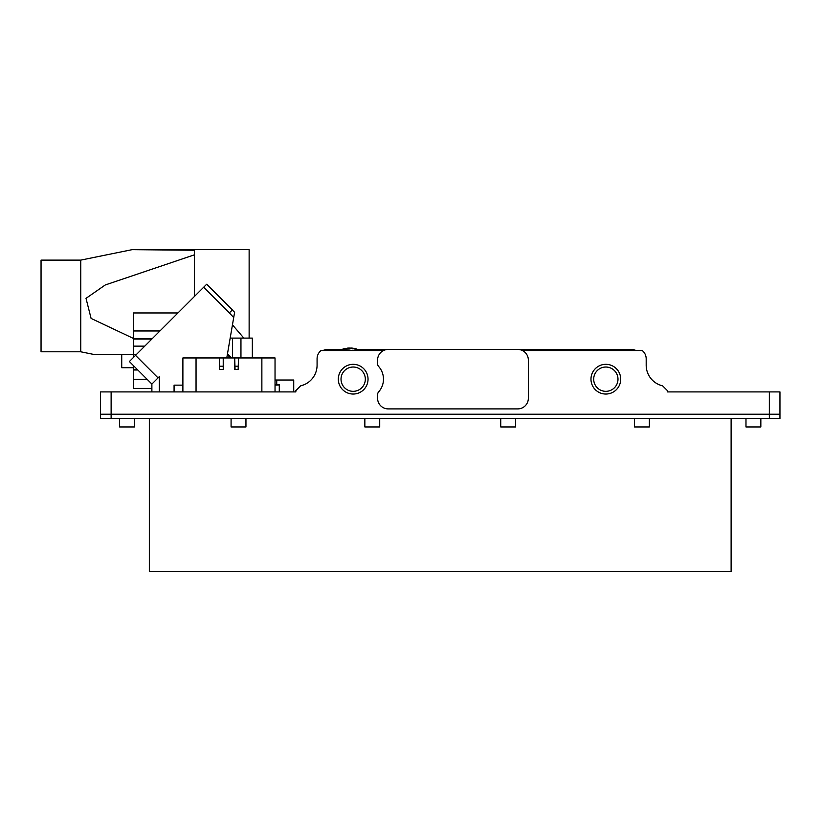 <?xml version="1.0" encoding="UTF-8"?>
<svg xmlns="http://www.w3.org/2000/svg" width="821" height="821" viewBox="0 0 821 821"><rect width="100%" height="100%" fill="white"/><g stroke="black" fill="none" stroke-linecap="round" stroke-linejoin="round"><path stroke-width="1.23" d="M605.836 391.33A12.151 12.151 0 0 0 617.987 379.179A12.151 12.151 0 0 0 605.836 367.028A12.151 12.151 0 0 0 593.696 379.179A12.151 12.151 0 0 0 605.836 391.33M605.836 394.039A14.86 14.86 0 0 0 620.707 379.179A14.86 14.86 0 0 0 605.836 364.319A14.86 14.86 0 0 0 590.976 379.179A14.86 14.86 0 0 0 605.836 394.039M378.655 391.863A19.109 19.109 0 0 0 378.655 366.484A4.249 4.249 0 0 1 377.588 363.672L377.588 360.07A10.611 10.611 0 0 1 388.21 349.448L517.723 349.448A10.611 10.611 0 0 1 528.344 360.07L528.344 398.288A10.611 10.611 0 0 1 517.723 408.899L388.21 408.899A10.611 10.611 0 0 1 377.588 398.288L377.588 394.685A4.249 4.249 0 0 1 378.655 391.863M353.174 394.039A14.86 14.86 0 0 0 368.034 379.179A14.86 14.86 0 0 0 353.174 364.319A14.86 14.86 0 0 0 338.314 379.179A14.86 14.86 0 0 0 353.174 394.039M353.174 391.33A12.151 12.151 0 0 0 365.324 379.179A12.151 12.151 0 0 0 353.174 367.028A12.151 12.151 0 0 0 341.023 379.179A12.151 12.151 0 0 0 353.174 391.33M100.501 391.915L100.501 414.215L100.501 391.915L295.847 391.915L295.847 390.642L295.847 391.915L279.284 391.915L279.284 385.008L275.035 385.131M323.064 350.516A10.611 10.611 0 0 1 327.692 349.448L342.378 349.448M357.053 349.448L631.318 349.448A10.611 10.611 0 0 1 635.947 350.516M522.351 350.516L642.207 350.516A10.611 10.611 0 0 1 646.189 358.798L646.189 365.16A21.233 21.233 0 0 0 662.619 385.849L667.411 390.642L667.411 391.915L779.95 391.915L779.95 414.215L100.501 414.215L779.95 414.215L779.95 418.453L100.501 418.453L100.501 414.215M383.581 350.516L321.052 350.516A10.611 10.611 0 0 0 317.08 358.798L317.08 365.16A21.233 21.233 0 0 1 300.64 385.849L301.666 385.583M303.852 384.823L301.728 385.562M300.64 385.849L295.847 390.642M275.035 380.031L293.723 380.031L293.723 391.915M276.739 380.031L276.739 384.69M226.77 357.946L234.611 312.298L233.708 317.542L229.305 312.863L232.394 309.948L206.676 284.23L234.611 312.298M135.537 355.37L129.369 361.538L151.885 384.064L158.053 377.896L135.537 355.37L206.676 284.23L232.394 309.948M158.053 377.896L159.315 376.634L159.315 391.915M174.073 385.141L182.888 385.141L174.073 385.141L174.073 391.915M227.468 353.861L231.553 357.946M129.369 361.538L151.885 384.064L151.885 391.915M279.284 385.295L279.284 391.915L279.284 384.69L275.035 384.69M230.178 338.098L252.345 338.098L252.345 357.946M159.931 330.976L133.413 330.976L133.413 312.965L177.941 312.965M136.245 354.662L133.413 354.662L133.413 330.976M133.413 357.494L133.413 354.662M147.328 379.497L133.413 379.497L133.413 365.591M151.885 388.415L133.413 388.415L151.885 388.415L133.413 388.415L133.413 379.497M147.123 379.302L133.413 379.302M232.456 324.839L243.827 338.098M275.035 391.904L275.035 357.946L275.035 391.904L182.888 391.904L182.888 357.946L196.045 357.946L196.045 391.904M275.035 357.946L238.511 357.946L238.511 369.409L234.693 369.409L234.693 357.946L223.23 357.946L223.23 369.409L223.23 357.946L196.045 357.946M219.402 369.409L219.402 357.946L219.402 369.409M238.141 369.409L238.511 357.946L234.693 357.946L235.063 369.409M222.86 369.409L219.782 369.409M222.86 366.228L219.782 366.228M238.141 366.228L235.063 366.228M249.132 338.098L249.132 249.656L141.448 249.656L194.351 250.251L132.15 249.656L80.756 260.113L41.05 260.113L41.05 351.788L80.756 351.788L80.756 260.113M80.756 351.788L94.128 354.508L133.413 354.508M194.351 296.555L194.351 254.849L105.262 284.969L86.01 298.351L91.09 318.425L133.413 338.437M194.351 254.849L194.351 250.251M760.841 426.951L760.841 418.453L760.841 426.951L745.981 426.951L745.981 418.453M634.51 418.453L634.51 426.951L649.37 426.951L649.37 418.453M500.738 418.453L500.738 426.951L515.598 426.951L515.598 418.453M364.852 418.453L364.852 426.951L379.713 426.951L379.713 418.453M231.081 418.453L231.081 426.951L245.951 426.951L245.951 418.453M119.609 418.453L119.609 426.951L134.47 426.951L134.47 418.453M149.34 418.453L149.34 571.344L731.111 571.344L731.111 418.453M133.413 367.716L121.734 367.716L121.734 354.508M344.41 350.516L344.379 348.987L343.301 348.987A1.057 1.057 180 0 0 342.285 350.054L357.145 350.516M342.285 349.89L343.127 348.853L348.792 348.104L344.769 348.648M346.144 348.884L350.351 348.72L346.144 348.884M352.322 348.843L354.713 348.802L352.322 348.843M354.713 348.802L352.353 348.227L354.713 348.658M344.379 348.987L349.715 348.935M357.145 350.054A1.057 1.057 180 0 0 356.129 348.987L355.041 348.987L355.021 350.516M352.353 348.207L350.844 347.991L352.353 348.145M354.713 348.576L348.792 347.971M347.129 348.145L348.792 348.104M350.875 348.473L352.332 348.545L350.875 348.473M350.875 348.33L352.332 348.566M347.129 348.422L348.792 348.494M769.339 418.453L769.339 391.915M111.122 391.915L111.122 418.453M203.67 287.237L229.305 312.863M230.578 357.946L227.325 354.693M240.953 338.098L240.953 357.946M232.548 338.098L232.548 357.946M160.116 330.791L133.413 330.791M152.142 338.765L133.413 338.765M151.875 339.032L133.413 339.032M144.773 346.134L133.413 346.134M137.62 369.799L133.413 369.799M137.836 370.004L133.413 370.004M261.868 391.904L261.868 357.946M352.353 348.125L356.293 348.853L357.145 349.89"/></g></svg>
